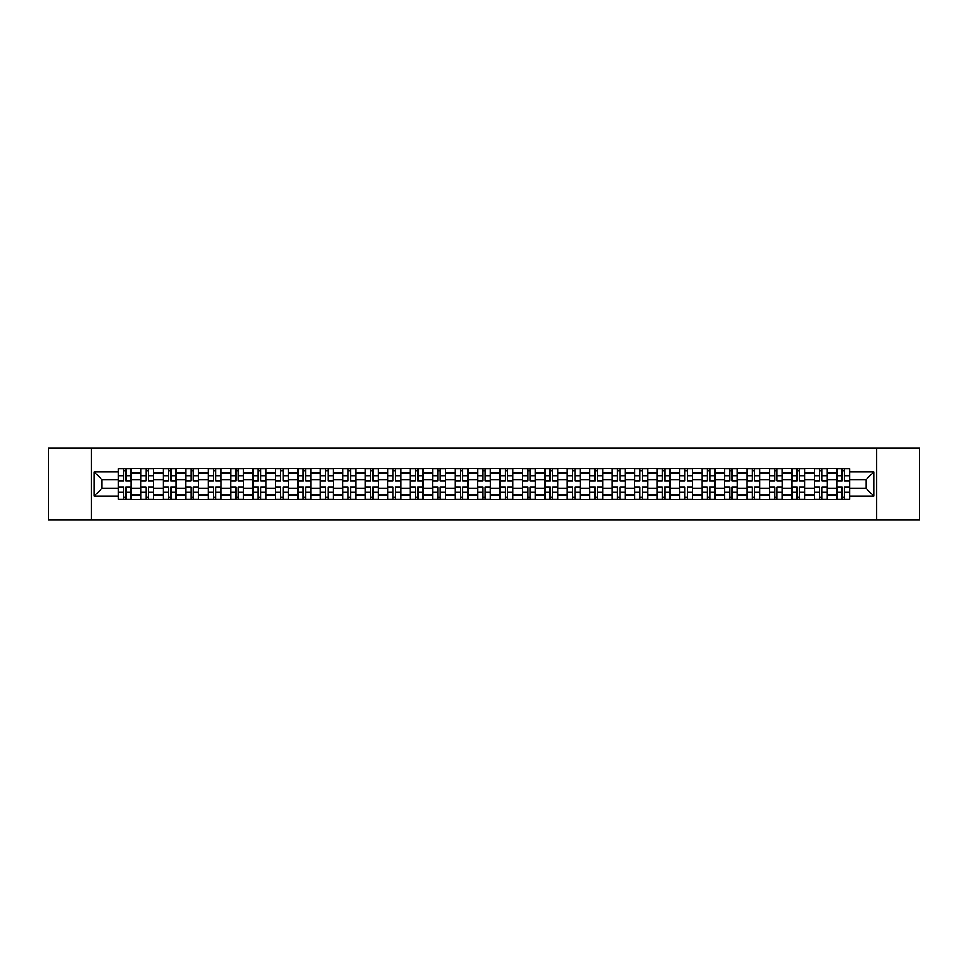 <?xml version="1.0" encoding="UTF-8"?>
<svg xmlns="http://www.w3.org/2000/svg" width="968" height="968" viewBox="0 0 968 968"><rect width="100%" height="100%" fill="white"/><g stroke="black" fill="none" stroke-linecap="round" stroke-linejoin="round"><path stroke-width="1.45" d="M876.718 519.973L919.6 519.973L919.6 448.027L48.4 448.027L48.4 519.973L876.718 519.973L876.718 448.027M140.783 499.464L140.783 472.916L131.285 472.916L131.285 499.464M131.285 472.916L131.285 468.536M140.783 472.916L140.783 468.536M153.743 468.536L153.743 499.464M163.241 499.464L163.241 468.536M176.188 468.536L176.188 499.464M185.687 499.464L185.687 468.536M198.634 468.536L198.634 499.464M208.132 499.464L208.132 468.536M221.091 468.536L221.091 499.464M230.578 499.464L230.578 468.536M243.537 468.536L243.537 499.464M253.035 499.464L253.035 468.536M265.982 468.536L265.982 499.464M275.481 499.464L275.481 468.536M288.428 468.536L288.428 499.464M297.926 499.464L297.926 468.536M310.885 468.536L310.885 499.464M320.384 499.464L320.384 468.536M333.331 468.536L333.331 499.464M342.829 499.464L342.829 468.536M355.776 468.536L355.776 499.464M365.275 499.464L365.275 468.536M378.234 468.536L378.234 499.464M387.732 499.464L387.732 468.536M400.679 468.536L400.679 499.464M410.178 499.464L410.178 468.536M423.125 468.536L423.125 499.464M432.623 499.464L432.623 468.536M445.582 468.536L445.582 499.464M455.081 499.464L455.081 468.536M468.028 468.536L468.028 499.464M477.526 499.464L477.526 468.536M490.474 468.536L490.474 499.464M499.972 499.464L499.972 468.536M512.919 468.536L512.919 499.464M522.418 499.464L522.418 468.536M535.377 468.536L535.377 499.464M544.875 499.464L544.875 468.536M557.822 468.536L557.822 499.464M567.321 499.464L567.321 468.536M580.268 468.536L580.268 499.464M589.766 499.464L589.766 468.536M602.725 468.536L602.725 499.464M612.224 499.464L612.224 468.536M625.171 468.536L625.171 499.464M634.669 499.464L634.669 468.536M647.616 468.536L647.616 499.464M657.115 499.464L657.115 468.536M670.074 468.536L670.074 499.464M679.572 499.464L679.572 468.536M692.519 468.536L692.519 499.464M702.018 499.464L702.018 468.536M714.965 468.536L714.965 499.464M724.463 499.464L724.463 468.536M737.422 468.536L737.422 499.464M746.909 499.464L746.909 468.536M759.868 468.536L759.868 499.464M769.366 499.464L769.366 468.536M782.313 468.536L782.313 499.464M791.812 499.464L791.812 468.536M804.759 468.536L804.759 499.464M814.257 499.464L814.257 468.536M827.216 468.536L827.216 499.464M836.715 499.464L836.715 468.536M836.715 488.465L827.216 488.465M814.257 488.465L804.759 488.465M791.812 488.465L782.313 488.465M769.366 488.465L759.868 488.465M746.909 488.465L737.422 488.465M724.463 488.465L714.965 488.465M702.018 488.465L692.519 488.465M679.572 488.465L670.074 488.465M657.115 488.465L647.616 488.465M634.669 488.465L625.171 488.465M612.224 488.465L602.725 488.465M589.766 488.465L580.268 488.465M567.321 488.465L557.822 488.465M544.875 488.465L535.377 488.465M522.418 488.465L512.919 488.465M499.972 488.465L490.474 488.465M477.526 488.465L468.028 488.465M455.081 488.465L445.582 488.465M432.623 488.465L423.125 488.465M410.178 488.465L400.679 488.465M387.732 488.465L378.234 488.465M365.275 488.465L355.776 488.465M342.829 488.465L333.331 488.465M320.384 488.465L310.885 488.465M297.926 488.465L288.428 488.465M275.481 488.465L265.982 488.465M253.035 488.465L243.537 488.465M230.578 488.465L221.091 488.465M208.132 488.465L198.634 488.465M185.687 488.465L176.188 488.465M163.241 488.465L153.743 488.465M140.783 488.465L131.285 488.465M836.715 479.535L827.216 479.535M814.257 479.535L804.759 479.535M791.812 479.535L782.313 479.535M769.366 479.535L759.868 479.535M746.909 479.535L737.422 479.535M724.463 479.535L714.965 479.535M702.018 479.535L692.519 479.535M679.572 479.535L670.074 479.535M657.115 479.535L647.616 479.535M634.669 479.535L625.171 479.535M612.224 479.535L602.725 479.535M589.766 479.535L580.268 479.535M567.321 479.535L557.822 479.535M544.875 479.535L535.377 479.535M522.418 479.535L512.919 479.535M499.972 479.535L490.474 479.535M477.526 479.535L468.028 479.535M455.081 479.535L445.582 479.535M432.623 479.535L423.125 479.535M410.178 479.535L400.679 479.535M387.732 479.535L378.234 479.535M365.275 479.535L355.776 479.535M342.829 479.535L333.331 479.535M320.384 479.535L310.885 479.535M297.926 479.535L288.428 479.535M275.481 479.535L265.982 479.535M253.035 479.535L243.537 479.535M230.578 479.535L221.091 479.535M208.132 479.535L198.634 479.535M185.687 479.535L176.188 479.535M163.241 479.535L153.743 479.535M140.783 479.535L131.285 479.535M101.785 488.465L118.338 488.465L118.338 479.535L101.785 479.535L101.785 488.465L94.162 496.088L94.162 471.912L118.338 471.912L118.338 479.535M849.662 479.535L849.662 488.465L866.215 488.465L866.215 479.535L849.662 479.535L849.662 468.536L118.338 468.536L118.338 471.912M849.662 471.912L873.838 471.912L873.838 496.088L849.662 496.088L849.662 488.465M118.338 488.465L118.338 499.464L849.662 499.464L849.662 496.088M118.338 496.088L94.162 496.088M91.282 519.973L91.282 448.027M126.034 497.31L123.589 497.31M123.589 470.69L126.034 470.69M148.491 497.31L146.035 497.31M146.035 470.69L148.491 470.69M170.937 497.31L168.493 497.31M168.493 470.69L170.937 470.69M193.382 497.31L190.938 497.31M190.938 470.69L193.382 470.69M215.828 497.31L213.383 497.31M213.383 470.69L215.828 470.69M238.285 497.31L235.841 497.31M235.841 470.69L238.285 470.69M260.731 497.31L258.287 497.31M258.287 470.69L260.731 470.69M283.176 497.31L280.732 497.31M280.732 470.69L283.176 470.69M305.634 497.31L303.178 497.31M303.178 470.69L305.634 470.69M328.079 497.31L325.635 497.31M325.635 470.69L328.079 470.69M350.525 497.31L348.081 497.31M348.081 470.69L350.525 470.69M372.983 497.31L370.526 497.31M370.526 470.69L372.983 470.69M395.428 497.31L392.984 497.31M392.984 470.69L395.428 470.69M417.874 497.31L415.429 497.31M415.429 470.69L417.874 470.69M440.319 497.31L437.875 497.31M437.875 470.69L440.319 470.69M462.777 497.31L460.332 497.31M460.332 470.69L462.777 470.69M485.222 497.31L482.778 497.31M482.778 470.69L485.222 470.69M507.668 497.31L505.223 497.31M505.223 470.69L507.668 470.69M530.125 497.31L527.681 497.31M527.681 470.69L530.125 470.69M552.571 497.31L550.126 497.31M550.126 470.69L552.571 470.69M575.016 497.31L572.572 497.31M572.572 470.69L575.016 470.69M597.474 497.31L595.017 497.31M595.017 470.69L597.474 470.69M619.919 497.31L617.475 497.31M617.475 470.69L619.919 470.69M642.365 497.31L639.921 497.31M639.921 470.69L642.365 470.69M664.822 497.31L662.366 497.31M662.366 470.69L664.822 470.69M687.268 497.31L684.824 497.31M684.824 470.69L687.268 470.69M709.713 497.31L707.269 497.31M707.269 470.69L709.713 470.69M732.159 497.31L729.715 497.31M729.715 470.69L732.159 470.69M754.616 497.31L752.172 497.31M752.172 470.69L754.616 470.69M777.062 497.31L774.618 497.31M774.618 470.69L777.062 470.69M799.507 497.31L797.063 497.31M797.063 470.69L799.507 470.69M821.965 497.31L819.509 497.31M819.509 470.69L821.965 470.69M844.411 497.31L841.966 497.31M841.966 470.69L844.411 470.69M94.162 471.912L101.785 479.535M866.215 488.465L873.838 496.088M866.215 479.535L873.838 471.912M126.034 480.902L126.034 468.669L131.212 468.669L131.212 480.902L126.034 480.902M123.589 470.545L126.034 470.545M128.127 468.669L118.411 468.669L118.411 480.902L123.589 480.902L123.589 468.669L121.508 468.669M123.589 487.098L123.589 499.331L118.411 499.331L118.411 487.098L123.589 487.098M126.034 497.455L123.589 497.455M121.508 499.331L131.212 499.331L131.212 487.098L126.034 487.098L126.034 499.331L128.127 499.331M148.491 480.902L148.491 468.669L153.67 468.669L153.67 480.902L148.491 480.902M146.035 470.545L148.491 470.545M150.572 468.669L140.856 468.669L140.856 480.902L146.035 480.902L146.035 468.669L143.954 468.669M170.937 480.902L170.937 468.669L176.115 468.669L176.115 480.902L170.937 480.902M168.493 470.545L170.937 470.545M173.018 468.669L163.314 468.669L163.314 480.902L168.493 480.902L168.493 468.669L166.399 468.669M193.382 480.902L193.382 468.669L198.561 468.669L198.561 480.902L193.382 480.902M190.938 470.545L193.382 470.545M195.476 468.669L185.759 468.669L185.759 480.902L190.938 480.902L190.938 468.669L188.857 468.669M146.035 487.098L146.035 499.331L140.856 499.331L140.856 487.098L146.035 487.098M148.491 497.455L146.035 497.455M143.954 499.331L153.67 499.331L153.67 487.098L148.491 487.098L148.491 499.331L150.572 499.331M168.493 487.098L168.493 499.331L163.314 499.331L163.314 487.098L168.493 487.098M170.937 497.455L168.493 497.455M166.399 499.331L176.115 499.331L176.115 487.098L170.937 487.098L170.937 499.331L173.018 499.331M190.938 487.098L190.938 499.331L185.759 499.331L185.759 487.098L190.938 487.098M193.382 497.455L190.938 497.455M188.857 499.331L198.561 499.331L198.561 487.098L193.382 487.098L193.382 499.331L195.476 499.331M215.828 480.902L215.828 468.669L221.019 468.669L221.019 480.902L215.828 480.902M213.383 470.545L215.828 470.545M217.921 468.669L208.205 468.669L208.205 480.902L213.383 480.902L213.383 468.669L211.302 468.669M238.285 480.902L238.285 468.669L243.464 468.669L243.464 480.902L238.285 480.902M235.841 470.545L238.285 470.545M240.367 468.669L230.65 468.669L230.65 480.902L235.841 480.902L235.841 468.669L233.748 468.669M213.383 487.098L213.383 499.331L208.205 499.331L208.205 487.098L213.383 487.098M215.828 497.455L213.383 497.455M211.302 499.331L221.019 499.331L221.019 487.098L215.828 487.098L215.828 499.331L217.921 499.331M235.841 487.098L235.841 499.331L230.65 499.331L230.65 487.098L235.841 487.098M238.285 497.455L235.841 497.455M233.748 499.331L243.464 499.331L243.464 487.098L238.285 487.098L238.285 499.331L240.367 499.331M260.731 480.902L260.731 468.669L265.91 468.669L265.91 480.902L260.731 480.902M258.287 470.545L260.731 470.545M262.824 468.669L253.108 468.669L253.108 480.902L258.287 480.902L258.287 468.669L256.193 468.669M283.176 480.902L283.176 468.669L288.367 468.669L288.367 480.902L283.176 480.902M280.732 470.545L283.176 470.545M285.27 468.669L275.553 468.669L275.553 480.902L280.732 480.902L280.732 468.669L278.651 468.669M305.634 480.902L305.634 468.669L310.813 468.669L310.813 480.902L305.634 480.902M303.178 470.545L305.634 470.545M307.715 468.669L297.999 468.669L297.999 480.902L303.178 480.902L303.178 468.669L301.096 468.669M328.079 480.902L328.079 468.669L333.258 468.669L333.258 480.902L328.079 480.902M325.635 470.545L328.079 470.545M330.161 468.669L320.456 468.669L320.456 480.902L325.635 480.902L325.635 468.669L323.542 468.669M350.525 480.902L350.525 468.669L355.704 468.669L355.704 480.902L350.525 480.902M348.081 470.545L350.525 470.545M352.618 468.669L342.902 468.669L342.902 480.902L348.081 480.902L348.081 468.669L345.999 468.669M372.983 480.902L372.983 468.669L378.161 468.669L378.161 480.902L372.983 480.902M370.526 470.545L372.983 470.545M375.064 468.669L365.347 468.669L365.347 480.902L370.526 480.902L370.526 468.669L368.445 468.669M395.428 480.902L395.428 468.669L400.607 468.669L400.607 480.902L395.428 480.902M392.984 470.545L395.428 470.545M397.509 468.669L387.805 468.669L387.805 480.902L392.984 480.902L392.984 468.669L390.89 468.669M417.874 480.902L417.874 468.669L423.052 468.669L423.052 480.902L417.874 480.902M415.429 470.545L417.874 470.545M419.967 468.669L410.25 468.669L410.25 480.902L415.429 480.902L415.429 468.669L413.348 468.669M258.287 487.098L258.287 499.331L253.108 499.331L253.108 487.098L258.287 487.098M260.731 497.455L258.287 497.455M256.193 499.331L265.91 499.331L265.91 487.098L260.731 487.098L260.731 499.331L262.824 499.331M280.732 487.098L280.732 499.331L275.553 499.331L275.553 487.098L280.732 487.098M283.176 497.455L280.732 497.455M278.651 499.331L288.367 499.331L288.367 487.098L283.176 487.098L283.176 499.331L285.27 499.331M303.178 487.098L303.178 499.331L297.999 499.331L297.999 487.098L303.178 487.098M305.634 497.455L303.178 497.455M301.096 499.331L310.813 499.331L310.813 487.098L305.634 487.098L305.634 499.331L307.715 499.331M325.635 487.098L325.635 499.331L320.456 499.331L320.456 487.098L325.635 487.098M328.079 497.455L325.635 497.455M323.542 499.331L333.258 499.331L333.258 487.098L328.079 487.098L328.079 499.331L330.161 499.331M348.081 487.098L348.081 499.331L342.902 499.331L342.902 487.098L348.081 487.098M350.525 497.455L348.081 497.455M345.999 499.331L355.704 499.331L355.704 487.098L350.525 487.098L350.525 499.331L352.618 499.331M370.526 487.098L370.526 499.331L365.347 499.331L365.347 487.098L370.526 487.098M372.983 497.455L370.526 497.455M368.445 499.331L378.161 499.331L378.161 487.098L372.983 487.098L372.983 499.331L375.064 499.331M392.984 487.098L392.984 499.331L387.805 499.331L387.805 487.098L392.984 487.098M395.428 497.455L392.984 497.455M390.89 499.331L400.607 499.331L400.607 487.098L395.428 487.098L395.428 499.331L397.509 499.331M415.429 487.098L415.429 499.331L410.25 499.331L410.25 487.098L415.429 487.098M417.874 497.455L415.429 497.455M413.348 499.331L423.052 499.331L423.052 487.098L417.874 487.098L417.874 499.331L419.967 499.331M440.319 480.902L440.319 468.669L445.51 468.669L445.51 480.902L440.319 480.902M437.875 470.545L440.319 470.545M442.412 468.669L432.696 468.669L432.696 480.902L437.875 480.902L437.875 468.669L435.794 468.669M462.777 480.902L462.777 468.669L467.955 468.669L467.955 480.902L462.777 480.902M460.332 470.545L462.777 470.545M464.858 468.669L455.141 468.669L455.141 480.902L460.332 480.902L460.332 468.669L458.239 468.669M485.222 480.902L485.222 468.669L490.401 468.669L490.401 480.902L485.222 480.902M482.778 470.545L485.222 470.545M487.315 468.669L477.599 468.669L477.599 480.902L482.778 480.902L482.778 468.669L480.685 468.669M507.668 480.902L507.668 468.669L512.859 468.669L512.859 480.902L507.668 480.902M505.223 470.545L507.668 470.545M509.761 468.669L500.045 468.669L500.045 480.902L505.223 480.902L505.223 468.669L503.142 468.669M530.125 480.902L530.125 468.669L535.304 468.669L535.304 480.902L530.125 480.902M527.681 470.545L530.125 470.545M532.206 468.669L522.49 468.669L522.49 480.902L527.681 480.902L527.681 468.669L525.588 468.669M552.571 480.902L552.571 468.669L557.75 468.669L557.75 480.902L552.571 480.902M550.126 470.545L552.571 470.545M554.652 468.669L544.948 468.669L544.948 480.902L550.126 480.902L550.126 468.669L548.033 468.669M575.016 480.902L575.016 468.669L580.195 468.669L580.195 480.902L575.016 480.902M572.572 470.545L575.016 470.545M577.11 468.669L567.393 468.669L567.393 480.902L572.572 480.902L572.572 468.669L570.491 468.669M597.474 480.902L597.474 468.669L602.653 468.669L602.653 480.902L597.474 480.902M595.017 470.545L597.474 470.545M599.555 468.669L589.839 468.669L589.839 480.902L595.017 480.902L595.017 468.669L592.936 468.669M619.919 480.902L619.919 468.669L625.098 468.669L625.098 480.902L619.919 480.902M617.475 470.545L619.919 470.545M622 468.669L612.296 468.669L612.296 480.902L617.475 480.902L617.475 468.669L615.382 468.669M642.365 480.902L642.365 468.669L647.544 468.669L647.544 480.902L642.365 480.902M639.921 470.545L642.365 470.545M644.458 468.669L634.742 468.669L634.742 480.902L639.921 480.902L639.921 468.669L637.839 468.669M664.822 480.902L664.822 468.669L670.001 468.669L670.001 480.902L664.822 480.902M662.366 470.545L664.822 470.545M666.904 468.669L657.187 468.669L657.187 480.902L662.366 480.902L662.366 468.669L660.285 468.669M687.268 480.902L687.268 468.669L692.447 468.669L692.447 480.902L687.268 480.902M684.824 470.545L687.268 470.545M689.349 468.669L679.633 468.669L679.633 480.902L684.824 480.902L684.824 468.669L682.73 468.669M709.713 480.902L709.713 468.669L714.892 468.669L714.892 480.902L709.713 480.902M707.269 470.545L709.713 470.545M711.807 468.669L702.09 468.669L702.09 480.902L707.269 480.902L707.269 468.669L705.176 468.669M732.159 480.902L732.159 468.669L737.35 468.669L737.35 480.902L732.159 480.902M729.715 470.545L732.159 470.545M734.252 468.669L724.536 468.669L724.536 480.902L729.715 480.902L729.715 468.669L727.634 468.669M754.616 480.902L754.616 468.669L759.795 468.669L759.795 480.902L754.616 480.902M752.172 470.545L754.616 470.545M756.698 468.669L746.981 468.669L746.981 480.902L752.172 480.902L752.172 468.669L750.079 468.669M437.875 487.098L437.875 499.331L432.696 499.331L432.696 487.098L437.875 487.098M440.319 497.455L437.875 497.455M435.794 499.331L445.51 499.331L445.51 487.098L440.319 487.098L440.319 499.331L442.412 499.331M460.332 487.098L460.332 499.331L455.141 499.331L455.141 487.098L460.332 487.098M462.777 497.455L460.332 497.455M458.239 499.331L467.955 499.331L467.955 487.098L462.777 487.098L462.777 499.331L464.858 499.331M482.778 487.098L482.778 499.331L477.599 499.331L477.599 487.098L482.778 487.098M485.222 497.455L482.778 497.455M480.685 499.331L490.401 499.331L490.401 487.098L485.222 487.098L485.222 499.331L487.315 499.331M505.223 487.098L505.223 499.331L500.045 499.331L500.045 487.098L505.223 487.098M507.668 497.455L505.223 497.455M503.142 499.331L512.859 499.331L512.859 487.098L507.668 487.098L507.668 499.331L509.761 499.331M527.681 487.098L527.681 499.331L522.49 499.331L522.49 487.098L527.681 487.098M530.125 497.455L527.681 497.455M525.588 499.331L535.304 499.331L535.304 487.098L530.125 487.098L530.125 499.331L532.206 499.331M550.126 487.098L550.126 499.331L544.948 499.331L544.948 487.098L550.126 487.098M552.571 497.455L550.126 497.455M548.033 499.331L557.75 499.331L557.75 487.098L552.571 487.098L552.571 499.331L554.652 499.331M572.572 487.098L572.572 499.331L567.393 499.331L567.393 487.098L572.572 487.098M575.016 497.455L572.572 497.455M570.491 499.331L580.195 499.331L580.195 487.098L575.016 487.098L575.016 499.331L577.11 499.331M595.017 487.098L595.017 499.331L589.839 499.331L589.839 487.098L595.017 487.098M597.474 497.455L595.017 497.455M592.936 499.331L602.653 499.331L602.653 487.098L597.474 487.098L597.474 499.331L599.555 499.331M617.475 487.098L617.475 499.331L612.296 499.331L612.296 487.098L617.475 487.098M619.919 497.455L617.475 497.455M615.382 499.331L625.098 499.331L625.098 487.098L619.919 487.098L619.919 499.331L622 499.331M639.921 487.098L639.921 499.331L634.742 499.331L634.742 487.098L639.921 487.098M642.365 497.455L639.921 497.455M637.839 499.331L647.544 499.331L647.544 487.098L642.365 487.098L642.365 499.331L644.458 499.331M662.366 487.098L662.366 499.331L657.187 499.331L657.187 487.098L662.366 487.098M664.822 497.455L662.366 497.455M660.285 499.331L670.001 499.331L670.001 487.098L664.822 487.098L664.822 499.331L666.904 499.331M684.824 487.098L684.824 499.331L679.633 499.331L679.633 487.098L684.824 487.098M687.268 497.455L684.824 497.455M682.73 499.331L692.447 499.331L692.447 487.098L687.268 487.098L687.268 499.331L689.349 499.331M707.269 487.098L707.269 499.331L702.09 499.331L702.09 487.098L707.269 487.098M709.713 497.455L707.269 497.455M705.176 499.331L714.892 499.331L714.892 487.098L709.713 487.098L709.713 499.331L711.807 499.331M729.715 487.098L729.715 499.331L724.536 499.331L724.536 487.098L729.715 487.098M732.159 497.455L729.715 497.455M727.634 499.331L737.35 499.331L737.35 487.098L732.159 487.098L732.159 499.331L734.252 499.331M752.172 487.098L752.172 499.331L746.981 499.331L746.981 487.098L752.172 487.098M754.616 497.455L752.172 497.455M750.079 499.331L759.795 499.331L759.795 487.098L754.616 487.098L754.616 499.331L756.698 499.331M777.062 480.902L777.062 468.669L782.241 468.669L782.241 480.902L777.062 480.902M774.618 470.545L777.062 470.545M779.143 468.669L769.439 468.669L769.439 480.902L774.618 480.902L774.618 468.669L772.524 468.669M774.618 487.098L774.618 499.331L769.439 499.331L769.439 487.098L774.618 487.098M777.062 497.455L774.618 497.455M772.524 499.331L782.241 499.331L782.241 487.098L777.062 487.098L777.062 499.331L779.143 499.331M799.507 480.902L799.507 468.669L804.686 468.669L804.686 480.902L799.507 480.902M797.063 470.545L799.507 470.545M801.601 468.669L791.885 468.669L791.885 480.902L797.063 480.902L797.063 468.669L794.982 468.669M797.063 487.098L797.063 499.331L791.885 499.331L791.885 487.098L797.063 487.098M799.507 497.455L797.063 497.455M794.982 499.331L804.686 499.331L804.686 487.098L799.507 487.098L799.507 499.331L801.601 499.331M821.965 480.902L821.965 468.669L827.144 468.669L827.144 480.902L821.965 480.902M819.509 470.545L821.965 470.545M824.046 468.669L814.33 468.669L814.33 480.902L819.509 480.902L819.509 468.669L817.428 468.669M819.509 487.098L819.509 499.331L814.33 499.331L814.33 487.098L819.509 487.098M821.965 497.455L819.509 497.455M817.428 499.331L827.144 499.331L827.144 487.098L821.965 487.098L821.965 499.331L824.046 499.331M844.411 480.902L844.411 468.669L849.589 468.669L849.589 480.902L844.411 480.902M841.966 470.545L844.411 470.545M846.492 468.669L836.788 468.669L836.788 480.902L841.966 480.902L841.966 468.669L839.873 468.669M841.966 487.098L841.966 499.331L836.788 499.331L836.788 487.098L841.966 487.098M844.411 497.455L841.966 497.455M839.873 499.331L849.589 499.331L849.589 487.098L844.411 487.098L844.411 499.331L846.492 499.331M814.257 472.916L804.759 472.916M791.812 472.916L782.313 472.916M769.366 472.916L759.868 472.916M746.909 472.916L737.422 472.916M724.463 472.916L714.965 472.916M702.018 472.916L692.519 472.916M679.572 472.916L670.074 472.916M657.115 472.916L647.616 472.916M634.669 472.916L625.171 472.916M612.224 472.916L602.725 472.916M589.766 472.916L580.268 472.916M567.321 472.916L557.822 472.916M544.875 472.916L535.377 472.916M522.418 472.916L512.919 472.916M499.972 472.916L490.474 472.916M477.526 472.916L468.028 472.916M455.081 472.916L445.582 472.916M432.623 472.916L423.125 472.916M410.178 472.916L400.679 472.916M387.732 472.916L378.234 472.916M365.275 472.916L355.776 472.916M342.829 472.916L333.331 472.916M320.384 472.916L310.885 472.916M297.926 472.916L288.428 472.916M275.481 472.916L265.982 472.916M253.035 472.916L243.537 472.916M230.578 472.916L221.091 472.916M208.132 472.916L198.634 472.916M185.687 472.916L176.188 472.916M163.241 472.916L153.743 472.916M836.715 472.916L827.216 472.916M814.257 495.084L804.759 495.084M791.812 495.084L782.313 495.084M769.366 495.084L759.868 495.084M746.909 495.084L737.422 495.084M724.463 495.084L714.965 495.084M702.018 495.084L692.519 495.084M679.572 495.084L670.074 495.084M657.115 495.084L647.616 495.084M634.669 495.084L625.171 495.084M612.224 495.084L602.725 495.084M589.766 495.084L580.268 495.084M567.321 495.084L557.822 495.084M544.875 495.084L535.377 495.084M522.418 495.084L512.919 495.084M499.972 495.084L490.474 495.084M477.526 495.084L468.028 495.084M455.081 495.084L445.582 495.084M432.623 495.084L423.125 495.084M410.178 495.084L400.679 495.084M387.732 495.084L378.234 495.084M365.275 495.084L355.776 495.084M342.829 495.084L333.331 495.084M320.384 495.084L310.885 495.084M297.926 495.084L288.428 495.084M275.481 495.084L265.982 495.084M253.035 495.084L243.537 495.084M230.578 495.084L221.091 495.084M208.132 495.084L198.634 495.084M185.687 495.084L176.188 495.084M163.241 495.084L153.743 495.084M140.783 495.084L131.285 495.084M836.715 495.084L827.216 495.084M126.034 480.6L131.212 480.6M126.034 475.748L131.212 475.748M118.411 480.6L123.589 480.6M118.411 475.748L123.589 475.748M123.589 487.4L118.411 487.4M123.589 492.252L118.411 492.252M131.212 487.4L126.034 487.4M131.212 492.252L126.034 492.252M148.491 480.6L153.67 480.6M148.491 475.748L153.67 475.748M140.856 480.6L146.035 480.6M140.856 475.748L146.035 475.748M170.937 480.6L176.115 480.6M170.937 475.748L176.115 475.748M163.314 480.6L168.493 480.6M163.314 475.748L168.493 475.748M193.382 480.6L198.561 480.6M193.382 475.748L198.561 475.748M185.759 480.6L190.938 480.6M185.759 475.748L190.938 475.748M146.035 487.4L140.856 487.4M146.035 492.252L140.856 492.252M153.67 487.4L148.491 487.4M153.67 492.252L148.491 492.252M168.493 487.4L163.314 487.4M168.493 492.252L163.314 492.252M176.115 487.4L170.937 487.4M176.115 492.252L170.937 492.252M190.938 487.4L185.759 487.4M190.938 492.252L185.759 492.252M198.561 487.4L193.382 487.4M198.561 492.252L193.382 492.252M215.828 480.6L221.019 480.6M215.828 475.748L221.019 475.748M208.205 480.6L213.383 480.6M208.205 475.748L213.383 475.748M238.285 480.6L243.464 480.6M238.285 475.748L243.464 475.748M230.65 480.6L235.841 480.6M230.65 475.748L235.841 475.748M213.383 487.4L208.205 487.4M213.383 492.252L208.205 492.252M221.019 487.4L215.828 487.4M221.019 492.252L215.828 492.252M235.841 487.4L230.65 487.4M235.841 492.252L230.65 492.252M243.464 487.4L238.285 487.4M243.464 492.252L238.285 492.252M260.731 480.6L265.91 480.6M260.731 475.748L265.91 475.748M253.108 480.6L258.287 480.6M253.108 475.748L258.287 475.748M283.176 480.6L288.367 480.6M283.176 475.748L288.367 475.748M275.553 480.6L280.732 480.6M275.553 475.748L280.732 475.748M305.634 480.6L310.813 480.6M305.634 475.748L310.813 475.748M297.999 480.6L303.178 480.6M297.999 475.748L303.178 475.748M328.079 480.6L333.258 480.6M328.079 475.748L333.258 475.748M320.456 480.6L325.635 480.6M320.456 475.748L325.635 475.748M350.525 480.6L355.704 480.6M350.525 475.748L355.704 475.748M342.902 480.6L348.081 480.6M342.902 475.748L348.081 475.748M372.983 480.6L378.161 480.6M372.983 475.748L378.161 475.748M365.347 480.6L370.526 480.6M365.347 475.748L370.526 475.748M395.428 480.6L400.607 480.6M395.428 475.748L400.607 475.748M387.805 480.6L392.984 480.6M387.805 475.748L392.984 475.748M417.874 480.6L423.052 480.6M417.874 475.748L423.052 475.748M410.25 480.6L415.429 480.6M410.25 475.748L415.429 475.748M258.287 487.4L253.108 487.4M258.287 492.252L253.108 492.252M265.91 487.4L260.731 487.4M265.91 492.252L260.731 492.252M280.732 487.4L275.553 487.4M280.732 492.252L275.553 492.252M288.367 487.4L283.176 487.4M288.367 492.252L283.176 492.252M303.178 487.4L297.999 487.4M303.178 492.252L297.999 492.252M310.813 487.4L305.634 487.4M310.813 492.252L305.634 492.252M325.635 487.4L320.456 487.4M325.635 492.252L320.456 492.252M333.258 487.4L328.079 487.4M333.258 492.252L328.079 492.252M348.081 487.4L342.902 487.4M348.081 492.252L342.902 492.252M355.704 487.4L350.525 487.4M355.704 492.252L350.525 492.252M370.526 487.4L365.347 487.4M370.526 492.252L365.347 492.252M378.161 487.4L372.983 487.4M378.161 492.252L372.983 492.252M392.984 487.4L387.805 487.4M392.984 492.252L387.805 492.252M400.607 487.4L395.428 487.4M400.607 492.252L395.428 492.252M415.429 487.4L410.25 487.4M415.429 492.252L410.25 492.252M423.052 487.4L417.874 487.4M423.052 492.252L417.874 492.252M440.319 480.6L445.51 480.6M440.319 475.748L445.51 475.748M432.696 480.6L437.875 480.6M432.696 475.748L437.875 475.748M462.777 480.6L467.955 480.6M462.777 475.748L467.955 475.748M455.141 480.6L460.332 480.6M455.141 475.748L460.332 475.748M485.222 480.6L490.401 480.6M485.222 475.748L490.401 475.748M477.599 480.6L482.778 480.6M477.599 475.748L482.778 475.748M507.668 480.6L512.859 480.6M507.668 475.748L512.859 475.748M500.045 480.6L505.223 480.6M500.045 475.748L505.223 475.748M530.125 480.6L535.304 480.6M530.125 475.748L535.304 475.748M522.49 480.6L527.681 480.6M522.49 475.748L527.681 475.748M552.571 480.6L557.75 480.6M552.571 475.748L557.75 475.748M544.948 480.6L550.126 480.6M544.948 475.748L550.126 475.748M575.016 480.6L580.195 480.6M575.016 475.748L580.195 475.748M567.393 480.6L572.572 480.6M567.393 475.748L572.572 475.748M597.474 480.6L602.653 480.6M597.474 475.748L602.653 475.748M589.839 480.6L595.017 480.6M589.839 475.748L595.017 475.748M619.919 480.6L625.098 480.6M619.919 475.748L625.098 475.748M612.296 480.6L617.475 480.6M612.296 475.748L617.475 475.748M642.365 480.6L647.544 480.6M642.365 475.748L647.544 475.748M634.742 480.6L639.921 480.6M634.742 475.748L639.921 475.748M664.822 480.6L670.001 480.6M664.822 475.748L670.001 475.748M657.187 480.6L662.366 480.6M657.187 475.748L662.366 475.748M687.268 480.6L692.447 480.6M687.268 475.748L692.447 475.748M679.633 480.6L684.824 480.6M679.633 475.748L684.824 475.748M709.713 480.6L714.892 480.6M709.713 475.748L714.892 475.748M702.09 480.6L707.269 480.6M702.09 475.748L707.269 475.748M732.159 480.6L737.35 480.6M732.159 475.748L737.35 475.748M724.536 480.6L729.715 480.6M724.536 475.748L729.715 475.748M754.616 480.6L759.795 480.6M754.616 475.748L759.795 475.748M746.981 480.6L752.172 480.6M746.981 475.748L752.172 475.748M437.875 487.4L432.696 487.4M437.875 492.252L432.696 492.252M445.51 487.4L440.319 487.4M445.51 492.252L440.319 492.252M460.332 487.4L455.141 487.4M460.332 492.252L455.141 492.252M467.955 487.4L462.777 487.4M467.955 492.252L462.777 492.252M482.778 487.4L477.599 487.4M482.778 492.252L477.599 492.252M490.401 487.4L485.222 487.4M490.401 492.252L485.222 492.252M505.223 487.4L500.045 487.4M505.223 492.252L500.045 492.252M512.859 487.4L507.668 487.4M512.859 492.252L507.668 492.252M527.681 487.4L522.49 487.4M527.681 492.252L522.49 492.252M535.304 487.4L530.125 487.4M535.304 492.252L530.125 492.252M550.126 487.4L544.948 487.4M550.126 492.252L544.948 492.252M557.75 487.4L552.571 487.4M557.75 492.252L552.571 492.252M572.572 487.4L567.393 487.4M572.572 492.252L567.393 492.252M580.195 487.4L575.016 487.4M580.195 492.252L575.016 492.252M595.017 487.4L589.839 487.4M595.017 492.252L589.839 492.252M602.653 487.4L597.474 487.4M602.653 492.252L597.474 492.252M617.475 487.4L612.296 487.4M617.475 492.252L612.296 492.252M625.098 487.4L619.919 487.4M625.098 492.252L619.919 492.252M639.921 487.4L634.742 487.4M639.921 492.252L634.742 492.252M647.544 487.4L642.365 487.4M647.544 492.252L642.365 492.252M662.366 487.4L657.187 487.4M662.366 492.252L657.187 492.252M670.001 487.4L664.822 487.4M670.001 492.252L664.822 492.252M684.824 487.4L679.633 487.4M684.824 492.252L679.633 492.252M692.447 487.4L687.268 487.4M692.447 492.252L687.268 492.252M707.269 487.4L702.09 487.4M707.269 492.252L702.09 492.252M714.892 487.4L709.713 487.4M714.892 492.252L709.713 492.252M729.715 487.4L724.536 487.4M729.715 492.252L724.536 492.252M737.35 487.4L732.159 487.4M737.35 492.252L732.159 492.252M752.172 487.4L746.981 487.4M752.172 492.252L746.981 492.252M759.795 487.4L754.616 487.4M759.795 492.252L754.616 492.252M777.062 480.6L782.241 480.6M777.062 475.748L782.241 475.748M769.439 480.6L774.618 480.6M769.439 475.748L774.618 475.748M774.618 487.4L769.439 487.4M774.618 492.252L769.439 492.252M782.241 487.4L777.062 487.4M782.241 492.252L777.062 492.252M799.507 480.6L804.686 480.6M799.507 475.748L804.686 475.748M791.885 480.6L797.063 480.6M791.885 475.748L797.063 475.748M797.063 487.4L791.885 487.4M797.063 492.252L791.885 492.252M804.686 487.4L799.507 487.4M804.686 492.252L799.507 492.252M821.965 480.6L827.144 480.6M821.965 475.748L827.144 475.748M814.33 480.6L819.509 480.6M814.33 475.748L819.509 475.748M819.509 487.4L814.33 487.4M819.509 492.252L814.33 492.252M827.144 487.4L821.965 487.4M827.144 492.252L821.965 492.252M844.411 480.6L849.589 480.6M844.411 475.748L849.589 475.748M836.788 480.6L841.966 480.6M836.788 475.748L841.966 475.748M841.966 487.4L836.788 487.4M841.966 492.252L836.788 492.252M849.589 487.4L844.411 487.4M849.589 492.252L844.411 492.252"/></g></svg>

